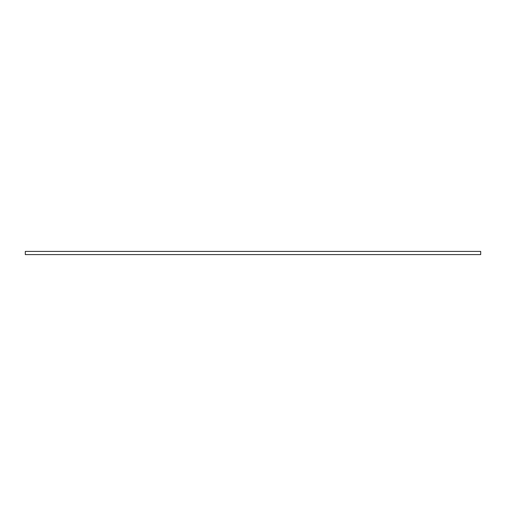<?xml version="1.0" encoding="UTF-8"?>
<svg xmlns="http://www.w3.org/2000/svg" width="506" height="506" viewBox="0 0 506 506"><rect width="100%" height="100%" fill="white"/><g stroke="black" fill="none" stroke-linecap="round" stroke-linejoin="round"><path stroke-width="0.76" d="M480.7 251.406L25.3 251.406L480.7 251.406L480.7 254.594L25.3 254.594L25.3 251.406L25.3 254.594L480.7 254.594L480.7 251.406"/></g></svg>
